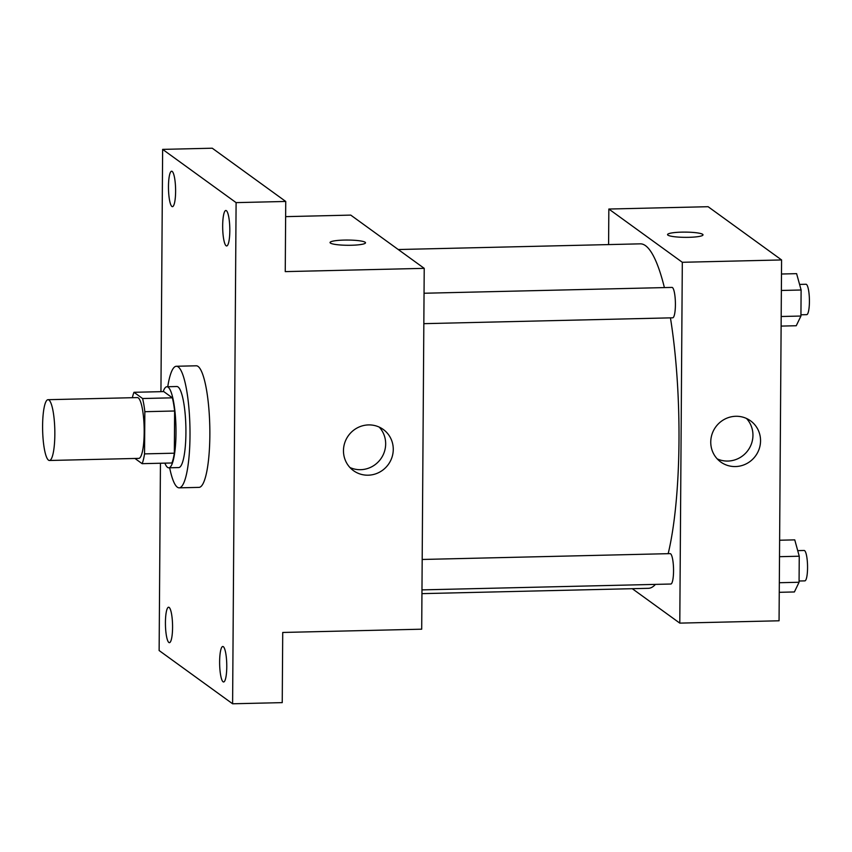 <?xml version="1.0" encoding="UTF-8"?>
<svg xmlns="http://www.w3.org/2000/svg" width="852" height="852" viewBox="0 0 852 852"><rect width="100%" height="100%" fill="white"/><g stroke="black" fill="none" stroke-linecap="round" stroke-linejoin="round"><path stroke-width="1.28" d="M48.511 460.155A30.406 6.081 88.7 0 1 42.6 427.928A30.406 6.081 88.7 0 1 48.01 399.695A30.406 6.081 88.7 0 1 54.805 429.94A30.406 6.081 88.7 0 1 49.437 460.485A30.406 6.081 88.7 0 1 48.511 460.155M48.01 399.695L137.342 397.586A30.406 6.081 88.7 0 1 144.148 427.842A30.406 6.081 88.7 0 1 138.78 458.376L49.437 460.485M133.988 392.293L163.776 391.6L172.36 397.82A39.245 7.86 88.7 0 1 174.617 410.994L174.33 453.189L144.542 453.882L144.84 411.697A39.245 7.86 88.7 0 0 142.582 398.523L133.988 392.293A39.245 7.86 88.7 0 0 132.379 397.703M134.946 458.472L142.124 463.669A39.245 7.86 88.7 0 0 144.542 453.882M174.33 453.189A39.245 7.86 88.7 0 1 171.912 462.977L142.124 463.669M164.862 463.137A40.534 8.115 -91.3 0 0 168.792 467.812A40.534 8.115 -91.3 0 0 175.949 427.097A40.534 8.115 -91.3 0 0 166.885 386.755A40.534 8.115 -91.3 0 0 163.179 391.611M166.885 386.755L176.811 386.52A40.534 8.115 88.7 0 1 185.874 426.863A40.534 8.115 88.7 0 1 178.718 467.578L168.792 467.812M174.617 410.994L144.84 411.697M172.36 397.82L142.582 398.523M167.748 386.733A60.811 12.173 88.7 0 1 176.343 366.264A60.811 12.173 88.7 0 1 189.932 426.767A60.811 12.173 88.7 0 1 179.197 487.845A60.811 12.173 88.7 0 1 177.344 487.195A60.811 12.173 88.7 0 1 169.655 467.791M176.343 366.264L196.194 365.796A60.811 12.173 88.7 0 1 209.784 426.298A60.811 12.173 88.7 0 1 199.048 487.376L179.197 487.845M229.816 230.807A17.732 3.546 88.7 0 1 226.664 245.951A17.732 3.546 88.7 0 1 222.691 228.304A17.732 3.546 88.7 0 1 225.823 210.487A17.732 3.546 88.7 0 1 229.816 230.807M226.77 666.818A17.732 3.546 88.7 0 1 223.618 681.962A17.732 3.546 88.7 0 1 219.646 664.315A17.732 3.546 88.7 0 1 222.787 646.498A17.732 3.546 88.7 0 1 226.77 666.818M172.573 627.541A17.732 3.546 88.7 0 1 169.41 642.674A17.732 3.546 88.7 0 1 165.448 625.027A17.732 3.546 88.7 0 1 168.579 607.22A17.732 3.546 88.7 0 1 172.573 627.541M175.608 191.53A17.732 3.546 88.7 0 1 172.455 206.663A17.732 3.546 88.7 0 1 168.494 189.016A17.732 3.546 88.7 0 1 171.625 171.209A17.732 3.546 88.7 0 1 175.608 191.53M160.442 463.243L159.132 650.545L232.607 703.784L236.1 202.627L162.636 149.377L160.943 391.664M232.607 703.784L282.236 702.623L282.726 632.461L421.697 629.191L424.221 268.348L285.25 271.618L285.74 201.455L212.265 148.216L162.636 149.377M424.221 268.348L350.747 215.109L285.633 216.642M285.74 201.455L236.1 202.627M368.192 475.192A25.422 24.623 -54.1 0 1 353.452 470.634A25.422 24.623 -54.1 0 1 348.425 435.606A25.422 24.623 -54.1 0 1 383.283 429.472A25.422 24.623 -54.1 0 1 391.963 457.354A25.422 24.623 -54.1 0 1 368.192 475.192M330.406 243.076A17.732 2.62 -179.6 0 1 330.043 242.543A17.732 2.62 -179.6 0 1 347.797 240.051A17.732 2.62 -179.6 0 1 365.519 242.788A17.732 2.62 -179.6 0 1 349.565 245.28A17.732 2.62 -179.6 0 1 330.406 243.076M330.043 242.543A17.732 2.62 -179.6 0 1 347.797 240.051A17.732 2.62 -179.6 0 1 365.519 242.788M379.215 427.097A25.422 24.623 -54.1 0 1 383.496 454.116A25.422 24.623 -54.1 0 1 360.598 469.686A25.422 24.623 -54.1 0 1 349.927 467.503M398.257 249.53L640.267 243.842A172.285 34.485 88.7 0 1 664.39 287.593M670.439 317.86A172.285 34.485 88.7 0 1 668.17 553.683M655.444 584.387A172.285 34.485 88.7 0 1 648.372 588.317L421.953 593.642M421.974 589.882L670.843 584.025A15.198 3.046 -91.3 0 0 673.549 569.903A15.198 3.046 -91.3 0 0 670.599 553.8A15.198 3.046 -91.3 0 0 670.13 553.63L422.187 559.466M424.04 293.248L671.994 287.412A15.198 3.046 88.7 0 1 675.391 302.545A15.198 3.046 88.7 0 1 672.707 317.807L423.838 323.664M632.291 588.7L679.789 623.121L682.314 262.288L608.839 209.038L608.594 244.588M679.789 623.121L779.058 620.788L781.582 259.945L708.108 206.706L608.839 209.038M781.582 259.945L682.314 262.288M735.468 466.555A25.422 24.623 -54.1 0 1 720.728 461.997A25.422 24.623 -54.1 0 1 715.712 426.969A25.422 24.623 -54.1 0 1 750.559 420.835A25.422 24.623 -54.1 0 1 759.249 448.716A25.422 24.623 -54.1 0 1 735.468 466.555M667.915 235.141A17.732 2.62 -179.6 0 1 667.553 234.609A17.732 2.62 -179.6 0 1 685.306 232.106A17.732 2.62 -179.6 0 1 703.017 234.854A17.732 2.62 -179.6 0 1 687.074 237.346A17.732 2.62 -179.6 0 1 667.915 235.141M667.553 234.609A17.732 2.62 -179.6 0 1 685.306 232.117A17.732 2.62 -179.6 0 1 703.017 234.854M746.49 418.46A25.422 24.623 -54.1 0 1 750.782 445.479A25.422 24.623 -54.1 0 1 727.885 461.06A25.422 24.623 -54.1 0 1 717.214 458.877M779.26 592.31L794.394 591.959L799.069 582.257L799.251 556.218L794.756 539.87L779.623 540.232M799.069 582.257L779.324 582.725M799.251 556.218L779.505 556.686M797.717 550.637L804.139 550.477A15.198 3.046 88.7 0 1 807.536 565.611A15.198 3.046 88.7 0 1 804.852 580.872L799.08 581.011M781.114 326.092L796.247 325.741L800.933 316.039L801.114 290L796.609 273.652L781.476 274.014M800.933 316.039L781.178 316.507M801.114 290L781.369 290.468M799.581 284.419L806.003 284.259A15.198 3.046 88.7 0 1 809.4 299.393A15.198 3.046 88.7 0 1 806.716 314.654L800.944 314.793"/></g></svg>
